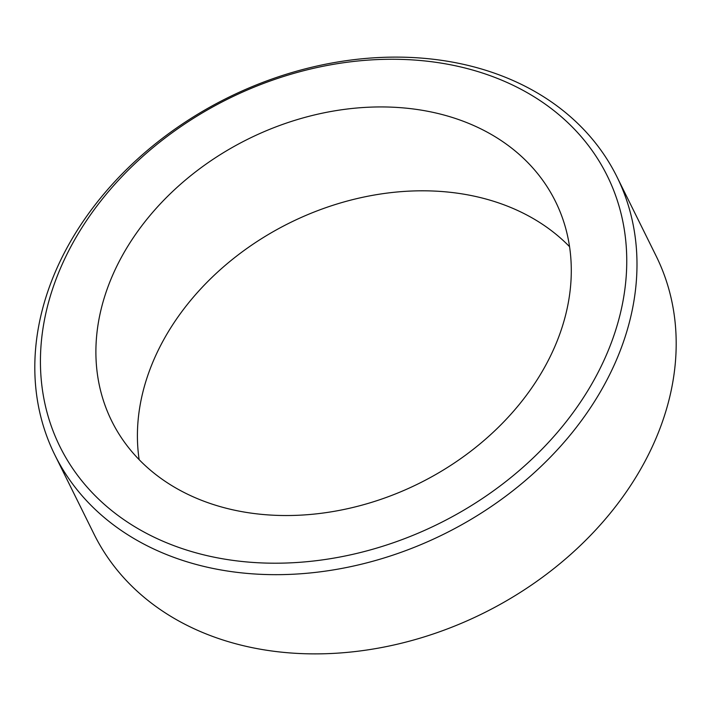 <?xml version="1.0" encoding="UTF-8"?>
<svg xmlns="http://www.w3.org/2000/svg" width="711" height="711" viewBox="0 0 711 711"><rect width="100%" height="100%" fill="white"/><g stroke="black" fill="none" stroke-linecap="round" stroke-linejoin="round"><path stroke-width="1.07" d="M54.863 454.978L94.065 534.192A313.569 243.5 -26.3 0 0 246.495 646.423A313.569 243.5 -26.3 0 0 579.927 545.915A313.569 243.5 -26.3 0 0 656.137 256.022L616.935 176.808A313.569 243.5 153.7 0 1 540.724 466.7A313.569 243.5 153.7 0 1 207.292 567.209A313.569 243.5 153.7 0 1 54.863 454.978A313.569 243.5 153.7 0 1 131.073 165.085A313.569 243.5 153.7 0 1 464.505 64.577A313.569 243.5 153.7 0 1 616.935 176.808M458.817 66.523A305.321 237.092 -26.3 0 0 68.532 251.125A305.321 237.092 -26.3 0 0 208.367 555.94A305.321 237.092 -26.3 0 0 598.653 371.338A305.321 237.092 -26.3 0 0 458.817 66.523M139.152 459.67A247.552 192.237 153.7 0 1 235.981 256.582A247.552 192.237 153.7 0 1 476.637 196.698A247.552 192.237 153.7 0 1 569.547 246.673M435.123 112.827A247.552 192.237 153.7 0 1 555.46 201.426A247.552 192.237 153.7 0 1 495.291 430.288A247.552 192.237 153.7 0 1 232.062 509.645A247.552 192.237 153.7 0 1 111.725 421.036A247.552 192.237 153.7 0 1 171.893 192.174A247.552 192.237 153.7 0 1 435.123 112.827"/></g></svg>
